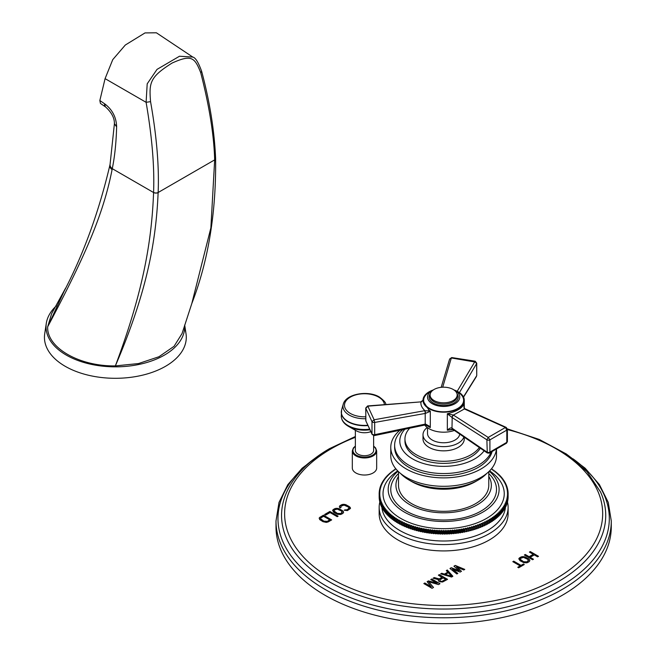 <?xml version="1.0" encoding="UTF-8"?>
<svg xmlns="http://www.w3.org/2000/svg" width="656" height="656" viewBox="0 0 656 656"><rect width="100%" height="100%" fill="white"/><g stroke="black" fill="none" stroke-linecap="round" stroke-linejoin="round"><path stroke-width="0.98" d="M507.4 429.27L506.194 427.392L505.456 427.466L506.801 430.115L489.909 439.864L489.909 452.107L506.801 442.349L506.801 430.115A2.066 1.189 0 0 0 507.4 429.27L507.4 441.513A2.066 1.189 0 0 1 506.801 442.349L506.539 443.194M506.194 427.392L465.202 408.852A2.066 1.132 114.3 0 0 464.399 408.959L505.456 427.466L488.212 437.421L486.875 439.799L487.285 452.968L452.599 429.221A2.066 1.279 124.4 0 1 452.189 428.286L486.875 452.033A2.066 1.189 180 0 0 489.909 452.107L489.278 453.148L506.539 443.185L507.4 441.513M453.091 429.557L447.335 430.238L447.335 413.739L453.403 415.068L488.212 437.421L489.909 439.864A2.066 1.189 180 0 1 486.875 439.791L452.05 417.528A2.066 1.279 120.1 0 1 453.403 415.068L464.399 408.959M453.608 415.191A2.066 1.328 122.6 0 0 452.189 417.618L451.984 428.155A2.066 1.205 121.5 0 0 452.394 429.09L452.394 429.09A2.066 1.205 121.5 0 0 452.501 429.147M452.05 417.528L447.335 413.739C456.322 411.55 461.857 408.352 463.94 404.145L463.858 405.474C464.399 408.303 464.792 409.401 465.03 408.77L465.03 408.77A2.066 1.189 116.1 0 0 464.161 408.852L463.94 406.589M451.984 428.155C451.066 427.45 449.516 428.147 447.335 430.238L452.599 429.221M454.387 430.443A20.631 11.915 180 0 1 429.049 428.696A20.631 11.915 0 0 1 424.744 425.055M423.038 400.882L429.049 410.271L430.295 411.099L430.295 427.597L425.711 424.924M453.993 389.967A20.631 11.915 0 0 1 458.232 391.845A20.631 11.915 180 0 1 464.276 400.267A20.631 11.915 180 0 1 451.541 411.279A20.631 11.915 180 0 1 429.049 408.696A20.631 11.915 0 0 1 423.005 400.267L423.038 400.923M433.288 389.967A20.631 11.915 0 0 0 423.005 400.267L420.742 401.89A2.066 0.418 -95.6 0 0 420.611 402.03M454.05 390.008A16.121 9.307 0 0 1 455.043 390.533A16.121 9.307 180 0 1 459.758 397.11A16.121 9.307 180 0 1 449.811 405.711A16.121 9.307 180 0 1 432.247 403.694A16.121 9.307 0 0 1 427.523 397.11A16.121 9.307 0 0 1 433.231 390.008M453.214 389.475A13.538 7.815 0 0 0 438.462 387.786A13.538 7.815 0 0 0 430.098 395.002A13.538 7.815 0 0 0 434.067 400.537A13.538 7.815 180 0 0 448.827 402.226A13.538 7.815 180 0 0 457.183 395.002A13.538 7.815 180 0 0 453.214 389.475M429.049 410.271A2.066 1.058 125.1 0 1 428.893 410.902L430.295 411.099L429.27 411.755A2.066 1.304 -109.9 0 1 428.893 410.902L424.637 410.705L374.133 419.774L367.819 406.171L367.442 406.827M423.005 400.34L420.988 402.177C420.537 404.924 421.849 407.753 424.924 410.664A2.066 0.549 -98.4 0 1 425.424 413.411L425.211 413.444A2.066 0.607 -100.1 0 0 424.637 410.705M429.27 411.755L425.424 413.411M429.295 426.162L428.909 426.515L430.295 427.597L429.295 426.162L425.514 424.055L374.683 434.674L374.683 422.439L374.133 419.774L371.993 421.628L365.81 408.303L367.819 406.171L420.742 401.89A2.066 0.418 -95.6 0 1 420.988 402.177L420.685 402.202M429.049 427.081A2.066 1.296 -64.7 0 0 428.909 426.515L425.285 424.949A2.066 0.467 -99.9 0 0 425.514 424.055M425.211 413.444L374.683 422.439A2.066 1.189 0 0 1 371.993 421.628L371.993 433.862L372.19 434.567L374.404 435.576L424.94 425.014A2.066 0.566 -101.8 0 0 425.211 424.112L425.211 413.444M374.068 435.363L374.683 434.674A2.066 1.189 0 0 1 371.993 433.862L365.884 420.988L372.19 434.567M459.725 434.108A16.121 9.307 180 0 1 449.286 442.177A16.121 9.307 180 0 1 432.247 440.037A16.121 9.307 0 0 1 427.523 433.46L427.523 427.712M463.899 436.978A20.631 11.915 0 0 1 449.688 446.113A20.631 11.915 0 0 1 429.049 443.144A20.631 11.915 180 0 1 423.005 434.723A20.631 11.915 180 0 1 427.236 427.499M423.005 434.723L423.005 438.938A20.631 11.915 180 0 0 429.049 447.359A20.631 11.915 0 0 0 451.541 449.942A20.631 11.915 0 0 0 464.276 438.938L464.276 437.232M479.339 447.548A38.688 22.337 0 0 1 416.281 454.731A38.688 22.337 180 0 1 404.957 438.938A38.688 22.337 180 0 1 409.705 428.212M404.957 438.938L404.957 441.037A38.688 22.337 180 0 0 416.281 456.838A38.688 22.337 0 0 0 480.29 448.196M484.103 450.795A43.845 25.313 0 0 1 412.64 458.938A43.845 25.313 180 0 1 399.799 441.037A43.845 25.313 180 0 1 404.859 429.229M492.008 451.894A49.003 28.29 0 0 1 458.692 474.28A49.003 28.29 0 0 1 408.991 467.367A49.003 28.29 180 0 1 394.633 447.359L394.633 445.252A49.003 28.29 180 0 0 408.991 465.26A49.003 28.29 0 0 0 456.535 472.55A49.003 28.29 0 0 0 491.082 452.337M394.633 445.252A49.003 28.29 180 0 1 402.735 429.672M496.362 449.647A52.874 30.529 0 0 1 462.029 475.977A52.874 30.529 0 0 1 406.253 468.942A52.874 30.529 180 0 1 390.771 447.359A52.874 30.529 180 0 1 399.807 430.287M390.771 447.359L390.771 455.781A52.874 30.529 180 0 0 406.253 477.363A52.874 30.529 0 0 0 463.874 483.98A52.874 30.529 0 0 0 496.51 455.781L496.51 449.565M400.57 473.484A49.003 28.29 180 0 0 408.991 479.995L408.991 479.995A49.003 28.29 0 0 0 478.29 479.995A49.003 28.29 0 0 0 486.719 473.484M408.991 479.995L411.722 481.578A45.133 26.06 0 0 0 475.559 481.578L478.29 479.995M398.504 471.68L398.504 485.268A45.133 26.06 0 0 0 411.722 503.693A45.133 26.06 0 0 0 460.914 509.343A45.133 26.06 0 0 0 488.777 485.268L488.777 471.68M398.504 476.33A47.716 27.544 0 0 0 395.929 485.268A47.716 27.544 0 0 0 409.902 504.743A47.716 27.544 180 0 0 461.898 510.712A47.716 27.544 180 0 0 491.352 485.268A47.716 27.544 180 0 0 488.777 476.33M398.053 471.246A55.448 32.013 0 0 0 388.188 489.474A55.448 32.013 0 0 0 404.432 512.115A55.448 32.013 180 0 0 464.858 519.052A55.448 32.013 180 0 0 499.093 489.474A55.448 32.013 180 0 0 489.228 471.246M442.866 534.074A64.477 37.228 180 0 1 442.16 534.066L442.16 530.901A64.477 37.228 0 0 0 442.866 530.909L443.645 530.466L443.645 533.623L442.866 534.074L442.866 530.909M488.982 520.151A64.477 37.228 0 0 0 489.483 519.864L489.483 523.029A64.477 37.228 180 0 1 488.982 523.316L488.982 520.151L487.892 520.142L487.875 523.931A64.477 37.228 180 0 1 487.359 524.21L487.359 521.053L486.268 521.02L486.211 524.808A64.477 37.228 180 0 1 485.678 525.079L485.678 521.914L484.587 521.864L484.489 525.653A64.477 37.228 180 0 1 483.948 525.907L483.948 522.742L482.857 522.668L482.726 526.456A64.477 37.228 180 0 1 482.168 526.702L482.168 523.537L481.086 523.439L480.914 527.227A64.477 37.228 180 0 1 480.34 527.457L480.34 524.3L479.265 524.177L479.052 527.957A64.477 37.228 180 0 1 478.462 528.178L478.462 525.021L477.396 524.874L477.15 528.654A64.477 37.228 180 0 1 476.551 528.859L476.551 525.702L475.493 525.538L475.206 529.31A64.477 37.228 180 0 1 474.591 529.507L474.591 526.342L473.55 526.161L473.23 529.925A64.477 37.228 180 0 1 472.599 530.105L472.599 526.948L471.566 526.743L471.213 530.499A64.477 37.228 180 0 1 470.573 530.671L470.573 527.514L469.548 527.285L469.155 531.032A64.477 37.228 180 0 1 468.515 531.196L468.515 528.031L467.507 527.785L467.08 531.524A64.477 37.228 180 0 1 466.416 531.672L466.416 528.515L465.432 528.244L464.965 531.975A64.477 37.228 180 0 1 464.3 532.114L464.3 528.949L463.325 528.662L463.325 531.827L462.833 532.385A64.477 37.228 180 0 1 462.16 532.508L462.16 529.343L461.201 529.039L461.201 532.196L460.668 532.754A64.477 37.228 180 0 1 459.987 532.861L459.987 529.695L459.052 529.376L459.052 532.533L458.487 533.074A64.477 37.228 180 0 1 457.806 533.164L457.806 530.007L456.888 529.663L456.888 532.82L456.289 533.353A64.477 37.228 180 0 1 455.6 533.426L455.6 530.269L454.706 529.909L454.706 533.066L454.075 533.582A64.477 37.228 180 0 1 453.378 533.648L453.378 530.491L452.509 530.105L452.509 533.262L451.845 533.771A64.477 37.228 180 0 1 451.148 533.82L451.148 530.663L450.303 530.261L450.303 533.426L449.614 533.91A64.477 37.228 180 0 1 448.909 533.951L448.909 530.786L448.081 530.376L448.081 533.533L447.367 534.009A64.477 37.228 180 0 1 446.662 534.033L446.662 530.876L445.867 530.442L445.867 533.599L445.121 534.066A64.477 37.228 180 0 1 444.415 534.074L444.415 530.909L443.645 530.466M444.415 530.909A64.477 37.228 0 0 0 445.121 530.901L445.867 530.442M446.662 530.876A64.477 37.228 0 0 0 447.367 530.852L448.081 530.376M448.909 530.786A64.477 37.228 0 0 0 449.614 530.753L450.303 530.261M451.148 530.663A64.477 37.228 0 0 0 451.845 530.614L452.509 530.105M453.378 530.491A64.477 37.228 0 0 0 454.075 530.425L454.706 529.909M455.6 530.269A64.477 37.228 0 0 0 456.289 530.187L456.888 529.663M457.806 530.007A64.477 37.228 0 0 0 458.487 529.917L459.052 529.376M459.987 529.695A64.477 37.228 0 0 0 460.668 529.597L461.201 529.039M462.16 529.343A64.477 37.228 0 0 0 462.833 529.228L463.325 528.662M464.3 528.949A64.477 37.228 0 0 0 464.965 528.818L465.432 528.244M466.416 528.515A64.477 37.228 0 0 0 467.08 528.367L467.507 527.785M468.515 528.031A64.477 37.228 0 0 0 469.155 527.875L469.548 527.285M470.573 527.514A64.477 37.228 0 0 0 471.213 527.342L471.566 526.743M472.599 526.948A64.477 37.228 0 0 0 473.23 526.768L473.55 526.161M474.591 526.342A64.477 37.228 0 0 0 475.206 526.145L475.493 525.538M476.551 525.702A64.477 37.228 0 0 0 477.15 525.489L477.396 524.874M478.462 525.021A64.477 37.228 0 0 0 479.052 524.8L479.265 524.177M480.34 524.3A64.477 37.228 0 0 0 480.914 524.062L481.086 523.439M482.168 523.537A64.477 37.228 0 0 0 482.726 523.299L482.857 522.668M483.948 522.742A64.477 37.228 0 0 0 484.489 522.488L484.587 521.864M485.678 521.914A64.477 37.228 0 0 0 486.211 521.651L486.268 521.02M487.359 521.053A64.477 37.228 0 0 0 487.875 520.774L487.892 520.142M490.557 519.224A64.477 37.228 0 0 0 491.041 518.929L491.041 522.086A64.477 37.228 180 0 1 490.557 522.381L490.557 519.224L489.466 519.232L489.483 519.864M492.074 518.265A64.477 37.228 0 0 0 492.533 517.961L492.533 521.118A64.477 37.228 180 0 1 492.074 521.422L492.074 518.265L490.983 518.297L491.041 518.929M493.525 517.272A64.477 37.228 0 0 0 493.968 516.961L493.968 520.118A64.477 37.228 180 0 1 493.525 520.429L493.525 517.272L492.443 517.33L492.533 517.961M494.927 516.256A64.477 37.228 0 0 0 495.346 515.928L495.346 519.085A64.477 37.228 180 0 1 494.927 519.413L494.927 516.256L493.837 516.329L493.968 516.961M496.256 515.206A64.477 37.228 0 0 0 496.658 514.87L496.658 518.035A64.477 37.228 180 0 1 496.256 518.363L496.256 515.206L495.173 515.304L495.346 515.928M497.527 514.132A64.477 37.228 0 0 0 497.912 513.796L497.912 516.953A64.477 37.228 180 0 1 497.527 517.289L497.527 514.132L496.453 514.255L496.658 514.87M498.732 513.033A64.477 37.228 0 0 0 499.093 512.689L499.093 515.846A64.477 37.228 180 0 1 498.732 516.19L498.732 513.033L497.666 513.181L497.912 513.796M499.864 511.91A64.477 37.228 0 0 0 500.208 511.557L500.208 514.714A64.477 37.228 180 0 1 499.864 515.075L499.864 511.91L498.806 512.074L499.093 512.689M500.93 510.77A64.477 37.228 0 0 0 501.25 510.409L501.25 513.566A64.477 37.228 180 0 1 500.93 513.927L500.93 510.77L499.888 510.95L500.208 511.557M501.93 509.605A64.477 37.228 0 0 0 502.225 509.236L502.225 512.393A64.477 37.228 180 0 1 501.93 512.762L501.93 509.605L500.897 509.81L501.25 510.409M502.857 508.416A64.477 37.228 0 0 0 503.127 508.047L503.127 511.204A64.477 37.228 180 0 1 502.857 511.582L502.857 508.416L501.832 508.646L502.225 509.236M503.71 507.219A64.477 37.228 0 0 0 503.964 506.842L503.964 509.999A64.477 37.228 180 0 1 503.71 510.376L503.71 507.219L502.701 507.465L503.127 508.047M504.489 505.997A64.477 37.228 0 0 0 504.718 505.612L504.718 508.777A64.477 37.228 180 0 1 504.489 509.154L504.489 505.997L503.496 506.268L503.964 506.842M505.202 504.767A64.477 37.228 0 0 0 505.407 504.374L505.407 507.539A64.477 37.228 180 0 1 505.202 507.924L505.202 504.767L504.226 505.054L504.718 505.612M505.833 503.521A64.477 37.228 0 0 0 506.014 503.127L506.014 506.284A64.477 37.228 180 0 1 505.833 506.678L505.833 503.521L504.874 503.824L505.407 504.374M506.391 502.258A64.477 37.228 0 0 0 506.547 501.865L506.547 505.022A64.477 37.228 180 0 1 506.391 505.415L506.391 502.258L505.448 502.586L506.014 503.127M506.867 500.987A64.477 37.228 0 0 0 506.998 500.594L506.998 503.751A64.477 37.228 180 0 1 506.867 504.152L506.867 500.987L505.948 501.332L506.547 501.865M507.268 499.708A64.477 37.228 0 0 0 507.383 499.314L507.383 502.471A64.477 37.228 180 0 1 507.268 502.873L507.268 499.708L506.375 500.077L506.998 500.594M507.596 498.429A64.477 37.228 0 0 0 507.678 498.027L507.678 501.184A64.477 37.228 180 0 1 507.596 501.586L507.596 498.429L506.719 498.806L507.383 499.314M507.842 497.133A64.477 37.228 0 0 0 507.908 496.731L507.908 499.888A64.477 37.228 180 0 1 507.842 500.29L507.842 497.133L506.99 497.535L507.678 498.027M508.015 495.838A64.477 37.228 0 0 0 508.047 495.436L508.047 498.593A64.477 37.228 180 0 1 508.015 498.995L508.015 495.838L507.186 496.256L507.908 496.731M508.105 494.542A64.477 37.228 0 0 0 508.113 494.132L508.113 497.297A64.477 37.228 180 0 1 508.105 497.699L508.105 494.542L507.301 494.968L508.047 495.436M507.342 493.689L508.113 494.132L508.113 493.238L507.342 493.689M508.113 493.238A64.477 37.228 0 0 0 508.105 492.836L507.301 492.402L508.047 491.943A64.477 37.228 0 0 0 508.015 491.541L507.186 491.123L507.908 490.647A64.477 37.228 0 0 0 507.842 490.245L506.99 489.843L507.678 489.351A64.477 37.228 0 0 0 507.596 488.95L506.719 488.572L507.383 488.064A64.477 37.228 0 0 0 507.268 487.662L506.375 487.301L506.998 486.785A64.477 37.228 0 0 0 506.867 486.383L505.948 486.039L506.547 485.514A64.477 37.228 0 0 0 506.391 485.112L505.448 484.792L506.014 484.251A64.477 37.228 0 0 0 505.833 483.857L504.874 483.554L505.407 482.996A64.477 37.228 0 0 0 505.202 482.611L504.226 482.324L504.718 481.758A64.477 37.228 0 0 0 504.489 481.373L503.496 481.11L503.964 480.536A64.477 37.228 0 0 0 503.71 480.159L502.701 479.913L503.127 479.331A64.477 37.228 0 0 0 502.857 478.954L501.832 478.732L502.225 478.142A64.477 37.228 0 0 0 501.93 477.773L500.897 477.568L501.25 476.969A64.477 37.228 0 0 0 500.93 476.609L499.888 476.42L500.208 475.821A64.477 37.228 0 0 0 499.864 475.461L498.806 475.297L499.093 474.69A64.477 37.228 0 0 0 498.732 474.337L497.666 474.198L497.912 473.583A64.477 37.228 0 0 0 497.527 473.247L496.453 473.124L496.658 472.5A64.477 37.228 0 0 0 496.256 472.172L495.173 472.074L495.346 471.451A64.477 37.228 0 0 0 494.927 471.123L493.837 471.049L493.968 470.418A64.477 37.228 0 0 0 493.525 470.106L492.443 470.049L492.533 469.417A64.477 37.228 0 0 0 492.074 469.114L491.229 469.089M379.234 497.732L379.176 497.699A64.477 37.228 180 0 1 379.168 497.297L379.168 494.132L379.939 493.689L379.168 493.238A64.477 37.228 0 0 1 379.176 492.836L379.98 492.402L379.234 491.943A64.477 37.228 0 0 1 379.266 491.541L380.095 491.123L379.381 490.647A64.477 37.228 0 0 1 379.439 490.245L380.291 489.843L379.603 489.351A64.477 37.228 0 0 1 379.685 488.95L380.562 488.572L379.898 488.064A64.477 37.228 0 0 1 380.013 487.662L380.906 487.301L380.283 486.785A64.477 37.228 0 0 1 380.414 486.383L381.333 486.039L380.734 485.514A64.477 37.228 0 0 1 380.898 485.112L381.833 484.792L381.267 484.251A64.477 37.228 0 0 1 381.448 483.857L382.407 483.554L381.874 482.996A64.477 37.228 0 0 1 382.087 482.611L383.055 482.324L382.563 481.758A64.477 37.228 0 0 1 382.792 481.373L383.785 481.11L383.317 480.536A64.477 37.228 0 0 1 383.571 480.159L384.58 479.913L384.154 479.331A64.477 37.228 0 0 1 384.424 478.954L385.449 478.732L385.056 478.142A64.477 37.228 0 0 1 385.351 477.773L386.384 477.568L386.031 476.969A64.477 37.228 0 0 1 386.351 476.609L387.401 476.42L387.073 475.821A64.477 37.228 0 0 1 387.417 475.461L388.475 475.297L388.188 474.69A64.477 37.228 0 0 1 388.557 474.337L389.623 474.198L389.377 473.583A64.477 37.228 0 0 1 389.754 473.247L390.828 473.124L390.623 472.5A64.477 37.228 0 0 1 391.025 472.172L392.108 472.074L391.935 471.451A64.477 37.228 0 0 1 392.362 471.123L393.444 471.049L393.313 470.418A64.477 37.228 0 0 1 393.756 470.106L394.846 470.049L394.748 469.417A64.477 37.228 0 0 1 395.207 469.114L396.052 469.089M379.168 493.238L379.168 494.132A64.477 37.228 0 0 0 379.176 494.542L379.98 494.968L379.234 495.436A64.477 37.228 0 0 0 379.266 495.838L380.095 496.256L379.381 496.731A64.477 37.228 0 0 0 379.439 497.133L380.291 497.535L379.603 498.027A64.477 37.228 0 0 0 379.685 498.429L380.562 498.806L379.898 499.314A64.477 37.228 0 0 0 380.013 499.708L380.906 500.077L380.283 500.594A64.477 37.228 0 0 0 380.414 500.987L381.333 501.332L380.734 501.865A64.477 37.228 0 0 0 380.898 502.258L381.833 502.586L381.267 503.127A64.477 37.228 0 0 0 381.448 503.521L382.407 503.824L381.874 504.374A64.477 37.228 0 0 0 382.087 504.767L383.055 505.054L382.563 505.612A64.477 37.228 0 0 0 382.792 505.997L383.785 506.268L383.317 506.842A64.477 37.228 0 0 0 383.571 507.219L384.58 507.465L384.154 508.047A64.477 37.228 0 0 0 384.424 508.416L385.449 508.646L385.056 509.236A64.477 37.228 0 0 0 385.351 509.605L386.384 509.81L386.031 510.409A64.477 37.228 0 0 0 386.351 510.77L387.401 510.95L387.073 511.557A64.477 37.228 0 0 0 387.417 511.91L388.475 512.074L388.188 512.689A64.477 37.228 0 0 0 388.557 513.033L389.623 513.181L389.377 513.796A64.477 37.228 0 0 0 389.754 514.132L390.828 514.255L390.623 514.87A64.477 37.228 0 0 0 391.025 515.206L392.108 515.304L391.935 515.928A64.477 37.228 0 0 0 392.362 516.256L393.444 516.329L393.313 516.961A64.477 37.228 0 0 0 393.756 517.272L394.846 517.33L394.748 517.961A64.477 37.228 0 0 0 395.207 518.265L396.306 518.297L396.249 518.929A64.477 37.228 0 0 0 396.724 519.224L397.815 519.232L397.798 519.864A64.477 37.228 0 0 0 398.299 520.151L399.389 520.142L399.389 523.299L398.299 523.316L398.299 520.151M442.16 534.066L441.414 533.599L440.619 534.033A64.477 37.228 180 0 1 439.914 534.009L439.914 530.852L439.2 530.376L439.2 533.533L438.372 533.951A64.477 37.228 180 0 1 437.675 533.91L437.675 530.753L436.986 530.261L436.986 533.426L436.133 533.82A64.477 37.228 180 0 1 435.436 533.771L435.436 530.614L434.772 530.105L434.772 533.262L433.903 533.648A64.477 37.228 180 0 1 433.206 533.582L433.206 530.425L432.583 529.909L432.583 533.066L431.681 533.426A64.477 37.228 180 0 1 430.992 533.353L430.992 530.187L430.393 529.663L430.393 532.82L429.483 533.164A64.477 37.228 180 0 1 428.794 533.074L428.794 529.917L428.229 529.376L428.229 532.533L427.294 532.861A64.477 37.228 180 0 1 426.613 532.754L426.613 529.597L426.08 529.039L426.08 532.196L425.129 532.508A64.477 37.228 180 0 1 424.457 532.385L424.457 529.228L423.956 528.662L423.956 531.827L422.981 532.114A64.477 37.228 180 0 1 422.316 531.975L421.857 528.244L421.857 531.409L420.865 531.672A64.477 37.228 180 0 1 420.209 531.524L419.774 527.785L419.774 530.95L418.774 531.196A64.477 37.228 180 0 1 418.126 531.032L417.733 527.285L417.733 530.442L416.708 530.671A64.477 37.228 180 0 1 416.076 530.499L415.715 526.743L415.715 529.9L414.682 530.105A64.477 37.228 180 0 1 414.059 529.925L413.739 526.161L413.739 529.318L412.69 529.507A64.477 37.228 180 0 1 412.075 529.31L411.788 525.538L411.788 528.695L410.73 528.859A64.477 37.228 180 0 1 410.131 528.654L409.885 524.874L409.885 528.039L408.819 528.178A64.477 37.228 180 0 1 408.229 527.957L408.024 524.177L408.024 527.334L406.95 527.457A64.477 37.228 180 0 1 406.367 527.227L406.195 523.439L406.195 526.604L405.121 526.702A64.477 37.228 180 0 1 404.555 526.456L404.424 522.668L404.424 525.825L403.333 525.907A64.477 37.228 180 0 1 402.792 525.653L402.694 521.864L402.694 525.021L401.603 525.079A64.477 37.228 180 0 1 401.078 524.808L401.021 521.02L401.021 524.177L399.922 524.21A64.477 37.228 180 0 1 399.414 523.931L399.389 520.142M399.414 520.774A64.477 37.228 0 0 0 399.922 521.053L401.021 521.02M401.078 521.651A64.477 37.228 0 0 0 401.603 521.914L402.694 521.864M402.792 522.488A64.477 37.228 0 0 0 403.333 522.742L404.424 522.668M404.555 523.299A64.477 37.228 0 0 0 405.121 523.537L406.195 523.439M406.367 524.062A64.477 37.228 0 0 0 406.95 524.3L408.024 524.177M408.229 524.8A64.477 37.228 0 0 0 408.819 525.021L409.885 524.874M410.131 525.489A64.477 37.228 0 0 0 410.73 525.702L411.788 525.538M412.075 526.145A64.477 37.228 0 0 0 412.69 526.342L413.739 526.161M414.059 526.768A64.477 37.228 0 0 0 414.682 526.948L415.715 526.743M416.076 527.342A64.477 37.228 0 0 0 416.708 527.514L417.733 527.285M418.126 527.875A64.477 37.228 0 0 0 418.774 528.031L419.774 527.785M420.209 528.367A64.477 37.228 0 0 0 420.865 528.515L421.857 528.244M422.316 528.818A64.477 37.228 0 0 0 422.981 528.949L423.956 528.662M424.457 529.228A64.477 37.228 0 0 0 425.129 529.343L426.08 529.039M426.613 529.597A64.477 37.228 0 0 0 427.294 529.695L428.229 529.376M428.794 529.917A64.477 37.228 0 0 0 429.483 530.007L430.393 529.663M430.992 530.187A64.477 37.228 0 0 0 431.681 530.269L432.583 529.909M433.206 530.425A64.477 37.228 0 0 0 433.903 530.491L434.772 530.105M435.436 530.614A64.477 37.228 0 0 0 436.133 530.663L436.986 530.261M437.675 530.753A64.477 37.228 0 0 0 438.372 530.786L439.2 530.376M439.914 530.852A64.477 37.228 0 0 0 440.619 530.876L441.414 530.442L441.414 533.599M442.16 530.901L441.414 530.442M444.415 534.074L443.645 533.623M445.121 534.066L445.121 530.901M446.662 534.033L445.867 533.599M447.367 534.009L447.367 530.852M448.909 533.951L448.081 533.533M449.614 533.91L449.614 530.753M451.148 533.82L450.303 533.426M451.845 533.771L451.845 530.614M453.378 533.648L452.509 533.262M454.075 533.582L454.075 530.425M455.6 533.426L454.706 533.066M456.289 533.353L456.289 530.187M457.806 533.164L456.888 532.82M458.487 533.074L458.487 529.917M459.987 532.861L459.052 532.533M460.668 532.754L460.668 529.597M462.16 532.508L461.201 532.196M462.833 532.385L462.833 529.228M464.3 532.114L463.325 531.827M464.965 531.975L464.965 528.818M466.416 531.672L465.432 531.409M467.08 531.524L467.08 528.367M468.515 531.196L467.507 530.95M469.155 531.032L469.155 527.875M470.573 530.671L469.548 530.442M471.213 530.499L471.213 527.342M472.599 530.105L471.566 529.9M473.23 529.925L473.23 526.768M474.591 529.507L473.55 529.318M475.206 529.31L475.206 526.145M476.551 528.859L475.493 528.695M477.15 528.654L477.15 525.489M478.462 528.178L477.396 528.039M479.052 527.957L479.052 524.8M480.34 527.457L479.265 527.334M480.914 527.227L480.914 524.062M482.168 526.702L481.086 526.604M482.726 526.456L482.726 523.299M483.948 525.907L482.857 525.825M484.489 525.653L484.489 522.488M485.678 525.079L484.587 525.021M486.211 524.808L486.211 521.651M487.359 524.21L486.268 524.177M487.875 523.931L487.875 520.774M488.982 523.316L487.892 523.299M490.557 522.381L489.483 522.397M492.074 521.422L491.041 521.454M493.525 520.429L492.533 520.479M494.927 519.413L493.968 519.478M496.256 518.363L495.346 518.445M497.527 517.289L496.658 517.387M498.732 516.19L497.912 516.305M499.864 515.075L499.093 515.19M500.93 513.927L500.208 514.058M501.93 512.762L501.25 512.902M502.857 511.582L502.225 511.721M503.71 510.376L503.127 510.516M504.489 509.154L503.964 509.302M505.202 507.924L504.718 508.064M505.833 506.678L505.407 506.817M508.047 492.804L508.047 491.943M507.908 491.483L507.908 490.647M507.678 490.163L507.678 489.351M507.383 488.859L507.383 488.064M506.998 487.556L506.998 486.785M506.547 486.268L506.547 485.514M506.014 484.989L506.014 484.251M505.407 483.718L505.407 482.996M504.718 482.472L504.718 481.758M503.964 481.233L503.964 480.536M503.127 480.012L503.127 479.331M502.225 478.814L502.225 478.142M501.25 477.634L501.25 476.969M500.208 476.477L500.208 475.821M499.093 475.346L499.093 474.69M497.912 474.231L497.912 473.583M496.658 473.148L496.658 472.5M495.346 472.09L495.346 471.451M493.968 471.057L493.968 470.418M492.533 470.049L492.533 469.417M394.748 470.049L394.748 469.417M393.313 471.057L393.313 470.418M391.935 472.09L391.935 471.451M390.623 473.148L390.623 472.5M389.377 474.231L389.377 473.583M388.188 475.346L388.188 474.69M387.073 476.477L387.073 475.821M386.031 477.634L386.031 476.969M385.056 478.814L385.056 478.142M384.154 480.012L384.154 479.331M383.317 481.233L383.317 480.536M382.563 482.472L382.563 481.758M381.874 483.718L381.874 482.996M381.267 484.989L381.267 484.251M380.734 486.268L380.734 485.514M380.283 487.556L380.283 486.785M379.898 488.859L379.898 488.064M379.603 490.163L379.603 489.351M379.381 491.483L379.381 490.647M379.234 492.804L379.234 491.943M379.176 497.699L379.176 494.542M379.381 499.052L379.266 498.995A64.477 37.228 180 0 1 379.234 498.593L379.234 495.436M379.266 498.995L379.266 495.838M379.603 500.372L379.439 500.29A64.477 37.228 180 0 1 379.381 499.888L379.381 496.731M379.439 500.29L379.439 497.133M379.898 501.676L379.685 501.586A64.477 37.228 180 0 1 379.603 501.184L379.603 498.027M379.685 501.586L379.685 498.429M380.283 502.98L380.013 502.873A64.477 37.228 180 0 1 379.898 502.471L379.898 499.314M380.013 502.873L380.013 499.708M380.734 504.267L380.414 504.152A64.477 37.228 180 0 1 380.283 503.751L380.283 500.594M380.414 504.152L380.414 500.987M381.267 505.546L380.898 505.415A64.477 37.228 180 0 1 380.734 505.022L380.734 501.865M380.898 505.415L380.898 502.258M381.874 506.817L381.448 506.678A64.477 37.228 180 0 1 381.267 506.284L381.267 503.127M381.448 506.678L381.448 503.521M382.563 508.064L382.087 507.924A64.477 37.228 180 0 1 381.874 507.539L381.874 504.374M382.087 507.924L382.087 504.767M383.317 509.302L382.792 509.154A64.477 37.228 180 0 1 382.563 508.777L382.563 505.612M382.792 509.154L382.792 505.997M384.154 510.516L383.571 510.376A64.477 37.228 180 0 1 383.317 509.999L383.317 506.842M383.571 510.376L383.571 507.219M385.056 511.721L384.424 511.582A64.477 37.228 180 0 1 384.154 511.204L384.154 508.047M384.424 511.582L384.424 508.416M386.031 512.902L385.351 512.762A64.477 37.228 180 0 1 385.056 512.393L385.056 509.236M385.351 512.762L385.351 509.605M387.073 514.058L386.351 513.927A64.477 37.228 180 0 1 386.031 513.566L386.031 510.409M386.351 513.927L386.351 510.77M388.188 515.19L387.417 515.075A64.477 37.228 180 0 1 387.073 514.714L387.073 511.557M387.417 515.075L387.417 511.91M389.377 516.305L388.557 516.19A64.477 37.228 180 0 1 388.188 515.846L388.188 512.689M388.557 516.19L388.557 513.033M390.623 517.387L389.754 517.289A64.477 37.228 180 0 1 389.377 516.953L389.377 513.796M389.754 517.289L389.754 514.132M391.935 518.445L391.025 518.363A64.477 37.228 180 0 1 390.623 518.035L390.623 514.87M391.025 518.363L391.025 515.206M393.313 519.478L392.362 519.413A64.477 37.228 180 0 1 391.935 519.085L391.935 515.928M392.362 519.413L392.362 516.256M394.748 520.479L393.756 520.429A64.477 37.228 180 0 1 393.313 520.118L393.313 516.961M393.756 520.429L393.756 517.272M396.249 521.454L395.207 521.422A64.477 37.228 180 0 1 394.748 521.118L394.748 517.961M395.207 521.422L395.207 518.265M397.798 522.397L396.724 522.381A64.477 37.228 180 0 1 396.249 522.086L396.249 518.929M396.724 522.381L396.724 519.224M398.299 523.316A64.477 37.228 180 0 1 397.798 523.029L397.798 519.864M399.414 523.931L399.389 523.299M399.922 524.21L399.922 521.053M401.078 524.808L401.021 524.177M401.603 525.079L401.603 521.914M402.792 525.653L402.694 525.021M403.333 525.907L403.333 522.742M404.555 526.456L404.424 525.825M405.121 526.702L405.121 523.537M406.367 527.227L406.195 526.604M406.95 527.457L406.95 524.3M408.229 527.957L408.024 527.334M408.819 528.178L408.819 525.021M410.131 528.654L409.885 528.039M410.73 528.859L410.73 525.702M412.075 529.31L411.788 528.695M412.69 529.507L412.69 526.342M414.059 529.925L413.739 529.318M414.682 530.105L414.682 526.948M416.076 530.499L415.715 529.9M416.708 530.671L416.708 527.514M418.126 531.032L417.733 530.442M418.774 531.196L418.774 528.031M420.209 531.524L419.774 530.95M420.865 531.672L420.865 528.515M422.316 531.975L421.857 531.409M422.981 532.114L422.981 528.949M424.457 532.385L423.956 531.827M425.129 532.508L425.129 529.343M426.613 532.754L426.08 532.196M427.294 532.861L427.294 529.695M428.794 533.074L428.229 532.533M429.483 533.164L429.483 530.007M430.992 533.353L430.393 532.82M431.681 533.426L431.681 530.269M433.206 533.582L432.583 533.066M433.903 533.648L433.903 530.491M435.436 533.771L434.772 533.262M436.133 533.82L436.133 530.663M437.675 533.91L436.986 533.426M438.372 533.951L438.372 530.786M439.914 534.009L439.2 533.533M440.619 534.033L440.619 530.876M505.489 506.785A61.902 35.736 180 0 1 466.113 538.568A61.902 35.736 180 0 1 399.873 530.54A61.902 35.736 0 0 1 381.8 506.785M379.898 501.75A64.477 37.228 0 0 0 379.16 507.375A64.477 37.228 0 0 0 398.044 533.697A64.477 37.228 180 0 0 468.318 541.766A64.477 37.228 180 0 0 508.121 507.375A64.477 37.228 180 0 0 507.383 501.75M379.16 507.375L379.16 513.697A64.477 37.228 0 0 0 398.044 540.019A64.477 37.228 0 0 0 468.318 548.088A64.477 37.228 0 0 0 508.121 513.697L508.121 507.375M340.193 507.924L341.071 507.416L340.694 507.031L341.194 506.137L344.064 505.087L348.344 507.047L349.123 508.006L347.303 509.663L344.211 510.245L347.45 510.589L350.468 508.441L349.222 506.539L345.581 504.612L343.309 504.308L339.587 506.055L339.464 507.334L340.193 507.924M342.785 513.484L343.58 512.418L343.063 511.106L338.701 508.589L335.487 508.425L332.617 510.483L333.863 512.385L337.496 514.32L340.71 514.484L342.785 513.484M338.102 516.19L329.894 511.45L324.622 514.493L325.671 515.099L330.058 512.566L337.225 516.698L338.102 516.19M328.139 521.938L331.657 519.913L323.449 515.173L319.374 517.723L319.652 519.577L322.998 521.684L326.294 522.397L328.139 521.938M453.927 566.194L459.241 570.786L451.279 567.719L449.959 568.481L456.838 573.984L457.831 573.418L452.542 569.211L460.151 572.081L461.471 571.31L456.51 566.923L463.784 569.974L464.776 569.408L455.248 565.431L453.927 566.194M451.549 577.042L452.87 576.28L447.31 570.015L446.318 570.589L447.753 572.18L444.448 574.09L441.685 573.262L440.693 573.836L451.549 577.042M442.046 577.288L439.233 578.912L434.247 577.559L433.091 578.223L438.593 579.683L438.479 580.954L439.536 581.757L442.611 582.003L447.581 579.338L439.372 574.599L438.38 575.173L442.046 577.436L439.233 579.059L434.247 577.706L433.263 578.272M431.279 586.726L424.817 582.995L423.825 583.569L432.033 588.309L433.526 587.448L428.671 581.782L438.487 584.586L439.971 583.725L431.763 578.986L430.771 579.56L437.232 583.291L428.458 580.896L427.138 581.659L431.279 586.874L424.817 583.143L423.956 583.643M529.417 552.09L533.254 554.312L529.105 556.706L525.267 554.484L524.374 555.001L532.582 559.74L533.476 559.224L530.155 557.313L534.304 554.91L537.625 556.829L538.51 556.313L530.302 551.581L529.417 552.09M529.023 561.79L529.835 560.724L529.326 559.404L524.964 556.878L521.733 556.731L518.822 558.814L520.06 560.724L523.701 562.651L526.924 562.807L529.023 561.79M518.65 567.784L524.283 564.529L523.414 564.029L521.036 565.398L513.705 561.159L512.82 561.675L520.151 565.907L517.781 567.276L518.65 567.784M352.313 450.934L352.313 467.999A12.177 7.027 0 0 0 355.88 472.968A12.177 7.027 0 0 0 369.148 474.493A12.177 7.027 0 0 0 376.667 467.999L376.667 450.934A12.177 7.027 0 0 1 369.148 457.429A12.177 7.027 0 0 1 355.88 455.904A12.177 7.027 0 0 1 352.313 450.934L353.379 447.933L355.363 446.088M275.996 521.003L275.996 526.875A167.649 96.793 180 0 0 379.488 616.296A167.649 96.793 180 0 0 562.184 595.32A167.649 96.793 0 0 0 611.285 526.875L611.285 521.003A167.649 96.793 0 0 1 562.184 589.441A167.649 96.793 0 0 1 379.488 610.424A167.649 96.793 0 0 1 275.996 521.003L279.005 502.406L287.861 484.595L302.145 468.204L321.325 453.739M275.996 526.875A167.649 96.793 180 0 1 276.069 523.939M339.587 506.055L339.373 506.703M340.144 505.53L339.587 506.202M341.464 504.767L340.144 505.678M342.375 504.448L341.464 504.915M343.309 504.308L342.375 504.595M344.589 504.374L343.309 504.456M345.581 504.612L344.589 504.521M346.606 505.03L345.581 504.759M349.222 506.539L346.606 505.177M349.951 507.129L349.222 506.686M350.353 507.703L349.951 507.277M350.452 508.482L350.353 507.851M345.089 509.737L344.359 510.302M345.761 509.958L345.089 509.884M346.548 509.901L345.761 510.106M347.303 509.663L346.548 510.048M348.623 508.9L347.303 509.81M349.033 508.466L348.623 509.048M349.123 508.006L349.033 508.613M340.694 507.031L340.981 507.473M332.854 509.942L332.633 510.598M333.412 509.425L332.854 510.089M334.585 508.744L333.412 509.573M335.487 508.425L334.585 508.892M336.421 508.285L335.487 508.572M337.709 508.351L336.421 508.433M338.701 508.589L337.709 508.498M339.718 509.007L338.701 508.736M342.334 510.516L339.718 509.154M343.063 511.106L342.334 510.663M343.473 511.68L343.063 511.254M343.564 512.459L343.473 511.828M340.571 513.705L338.201 513.861L334.74 512.024L333.953 511.065L334.453 510.024L337.176 509.064L341.456 511.024L342.153 512.443L340.571 513.705L342.243 511.983M340.571 513.558L337.356 513.394L333.953 510.917M337.971 516.264L329.894 511.598L324.745 514.566M319.374 517.723L319.152 518.379M319.931 517.199L319.374 517.871M323.449 515.173L319.931 517.346M331.526 519.987L323.449 515.321M327.09 521.487L324.728 521.643L321.26 519.806L320.481 518.847L320.981 517.805L323.613 516.288L329.73 519.814L327.09 521.487L329.73 519.814M327.09 521.34L323.884 521.176L320.481 518.699M459.241 570.786L451.279 567.866L450.065 568.572M455.248 565.431L454.026 566.284M464.628 569.49L455.248 565.579M456.51 566.923L461.373 571.376M452.542 569.211L457.724 573.475M441.685 573.262L440.865 573.885M444.448 574.09L441.685 573.41M447.753 572.18L444.448 574.238M447.31 570.015L446.408 570.679M452.788 576.329L447.31 570.162M451.508 576.255L445.309 574.541L448.286 572.68L451.508 576.255L445.309 574.394M439.372 574.599L438.511 575.246M447.449 579.404L439.372 574.746M438.593 579.683L438.306 580.363M445.711 579.404L442.57 581.364L440.529 581.331L439.635 580.093L443.095 577.887L445.711 579.404L441.898 581.405L440.529 581.183L439.635 580.093M428.458 580.896L427.22 581.765M437.232 583.291L428.458 581.044M431.763 578.986L430.902 579.633M439.848 583.799L431.763 579.133M428.671 581.782L433.436 587.497M533.254 554.312L529.105 556.854L525.267 554.632L524.505 555.074M530.302 551.581L529.548 552.163M538.387 556.386L530.302 551.729M530.155 557.313L533.344 559.297M519.068 558.264L518.839 558.92M519.634 557.739L519.068 558.412M520.823 557.051L519.634 557.887M521.733 556.731L520.823 557.198M522.676 556.583L521.733 556.878M523.972 556.649L522.676 556.731M524.964 556.878L523.972 556.796M525.989 557.297L524.964 557.026M528.605 558.814L525.989 557.444M529.326 559.404L528.605 558.961M529.728 559.978L529.326 559.552M529.818 560.757L529.728 560.126M526.793 562.02L524.415 562.184L520.946 560.355L520.167 559.396L520.684 558.346L523.431 557.362L527.719 559.322L528.4 560.749L526.793 562.02L528.49 560.29M526.793 561.872L523.562 561.716L520.167 559.248M520.151 565.907L517.904 567.35M513.705 561.159L512.943 561.749M521.036 565.398L513.705 561.306M523.414 564.029L521.036 565.546M524.16 564.603L523.414 564.176M355.363 430.262L355.363 450.434A9.127 5.273 0 0 0 360.997 455.305A9.127 5.273 0 0 0 370.943 454.157A9.127 5.273 0 0 0 373.625 450.434L373.625 435.584M370.665 431.722A11.603 6.699 180 0 1 356.356 430.828A11.603 6.699 180 0 1 356.282 430.787M457.199 391.288L474.887 361.604L476.609 363.596L476.732 375.429A2.066 1.189 180 0 1 476.609 375.831L463.448 396.937M442.702 387.204L451.336 357.963L475.206 362.038M476.732 375.429L476.732 363.186L475.182 361.194L451.705 357.561L449.622 359.029L441.185 387.319M459.43 392.6L476.609 363.596A2.066 1.189 180 0 0 476.732 363.186M112.11 169.461L112.274 168.674L153.578 192.52C151.618 244.926 141.737 295.479 115.366 365.909C79.187 366.45 46.732 347.705 47.667 326.819C83.205 259.563 102.951 216.472 112.069 169.674L112.11 169.461A7.962 5.141 -170.1 0 1 109.937 164.959L109.896 165.164A7.97 5.141 -170.1 0 1 109.921 165.066M184.639 325.179A69.331 40.024 0 0 1 164.385 355.126A69.331 40.024 180 0 1 86.051 363.088A69.331 40.024 180 0 1 46.305 323.31A69.331 40.024 180 0 1 56.342 305.827M112.069 169.674A7.97 5.141 -170.1 0 1 109.896 165.164C98.892 211.798 83.64 253.815 64.132 291.231L47.667 326.819L51.635 313.634L65.559 288.222M200.72 72.693C194.668 57.228 191.437 54.382 172.085 63.05C149.691 77.154 149.043 82.705 150.56 101.647C156.71 136.448 159.236 166.731 158.137 192.511L214.668 159.875A3.223 1.935 177.9 0 0 215.611 158.44L215.611 158.44C214.422 130.724 209.764 101.688 201.646 71.34L200.72 72.693C209.321 106.067 213.971 135.128 214.668 159.875L210.871 227.878L191.806 303.539L182.065 333.527L174.053 346.311L158.941 356.741L138.555 363.547L115.366 365.909C145.361 295.676 155.882 245.672 158.129 192.626A3.223 1.788 -178 0 1 153.578 192.52L153.578 192.405C154.578 167.001 152.077 136.973 146.099 102.311L105.083 78.638L99.843 100.516L104.665 103.837A6.576 2.862 123.8 0 0 105.222 106.715L100.425 103.427L99.843 100.516M46.305 323.31L44.715 333.756A70.93 40.951 180 0 0 85.378 374.461A70.93 40.951 180 0 0 165.517 366.302A70.93 40.951 0 0 0 186.017 333.756A70.93 40.951 0 0 0 184.631 328.533M215.611 158.498A3.223 1.935 178 0 1 215.611 158.547C216.242 212.56 208.313 260.891 191.806 303.539L191.732 303.761M153.578 192.405A3.223 1.788 -178 0 0 158.137 192.511L158.129 192.626M116.629 126.797L114.39 123.91L110.085 164.205A7.946 5.109 -170.3 0 0 112.274 168.674C114.767 156.464 116.219 142.508 116.629 126.797L116.637 126.542C116.235 117.309 112.406 109.847 105.157 104.181L104.665 103.837M192.946 57.162L156.399 32.8L145.017 32.915L125.312 45.026L112.75 59.639L105.083 78.638M201.646 71.34C198.424 62.394 195.488 57.646 192.823 57.072L179.498 56.236L157.022 69.388L147.198 83.82L146.099 102.311L150.56 101.647M105.157 104.181A6.585 2.87 123.9 0 0 105.714 107.059L105.714 107.059C111.635 112.52 114.529 118.055 114.398 123.664L114.398 123.779M116.637 126.542L114.398 123.664M456.256 391.32A19.992 11.537 180 0 1 457.773 392.108A19.992 11.537 180 0 1 457.773 408.434A19.992 11.537 180 0 1 429.508 408.434A19.992 11.537 180 0 1 431.025 391.32M457.011 393.764A14.571 8.413 180 0 1 451.836 404.071A14.571 8.413 180 0 1 433.337 403.063A14.571 8.413 180 0 1 430.27 393.764M457.183 395.002L457.183 396.273A13.538 7.815 180 0 1 448.827 403.489A13.538 7.815 180 0 1 434.067 401.8A13.538 7.815 180 0 1 430.098 396.273L430.098 395.002M420.488 401.915L367.647 405.941L365.745 407.999A2.066 1.189 180 0 0 365.81 408.303L365.81 420.545A2.066 1.189 180 0 1 365.745 420.234A2.066 1.189 180 0 1 365.81 419.922M488.777 473.575A52.874 30.529 180 0 1 476.338 513.468A52.874 30.529 180 0 1 406.253 511.065A52.874 30.529 0 0 1 398.504 473.575M489.597 470.877A60.614 34.989 180 0 1 484.858 519.347A60.614 34.989 180 0 1 400.783 518.429A60.614 34.989 0 0 1 397.684 470.877M355.363 437.331A159.023 91.807 0 0 0 331.198 448.77A159.023 91.807 0 0 0 331.198 578.617A159.023 91.807 0 0 0 556.091 578.617A159.023 91.807 0 0 0 507.4 429.59M355.363 436.502L329.566 448.614C308.771 460.692 294.495 475.149 286.738 491.984A162.089 93.578 0 0 0 363.178 596.698A162.089 93.578 0 0 0 558.256 581.634A162.089 93.578 0 0 0 600.543 491.984L587.071 471.738L566.276 453.952L539.248 439.446L507.367 428.876M314.24 458.839A165.665 95.645 0 0 0 333.182 589.842A165.665 95.645 0 0 0 560.782 586.193A165.665 95.645 0 0 0 573.041 458.839M355.363 446.342A11.554 6.675 0 0 0 356.323 455.149A11.554 6.675 0 0 0 372.132 455.436A11.554 6.675 0 0 0 373.625 446.342M342.547 420.48A22.739 13.128 0 0 0 348.41 426.318A22.739 13.128 180 0 0 348.549 426.4L348.41 426.318C343.826 423.645 341.448 420.242 341.276 416.109A23.214 13.399 0 0 0 348.074 425.58A23.214 13.399 180 0 0 369.426 429.204M369.713 429.811A22.739 13.128 180 0 1 348.549 426.4L356.356 430.828M341.374 411.082A23.214 13.399 0 0 0 341.276 412.312A23.214 13.399 0 0 0 348.074 421.792A23.214 13.399 180 0 0 367.778 425.58M367.647 425.277A23.173 13.374 180 0 1 348.106 421.48A23.173 13.374 0 0 1 341.628 409.828L341.276 416.109M385.744 404.252A21.55 12.439 180 0 1 385.818 404.531L385.744 404.252C386.023 402.858 383.916 400.447 379.422 397.044C368.082 390 345.646 393.895 343.236 404.252A21.55 12.439 0 0 0 349.254 415.092A21.55 12.439 180 0 0 365.745 418.708M365.745 416.798A19.992 11.537 180 0 1 350.353 413.444A19.992 11.537 0 0 1 350.353 397.118A19.992 11.537 0 0 1 378.627 397.118A19.992 11.537 180 0 1 384.449 404.637M215.611 158.44L215.611 158.547A3.223 1.935 178 0 1 214.668 159.982M464.276 407.794L464.276 400.267M365.745 407.999L365.884 420.988M565.956 453.739L585.136 468.195L599.42 484.595L608.276 502.406L611.285 521.003M373.625 446.088L375.609 447.941L376.667 450.934M343.236 404.252L341.628 409.828M476.42 376.511L463.554 397.151M451.705 357.561L449.622 359.029M489.278 453.148L487.285 452.968M186.017 333.756L184.689 325.015M105.222 106.715L105.714 107.059M110.085 164.205L109.937 164.959"/></g></svg>
